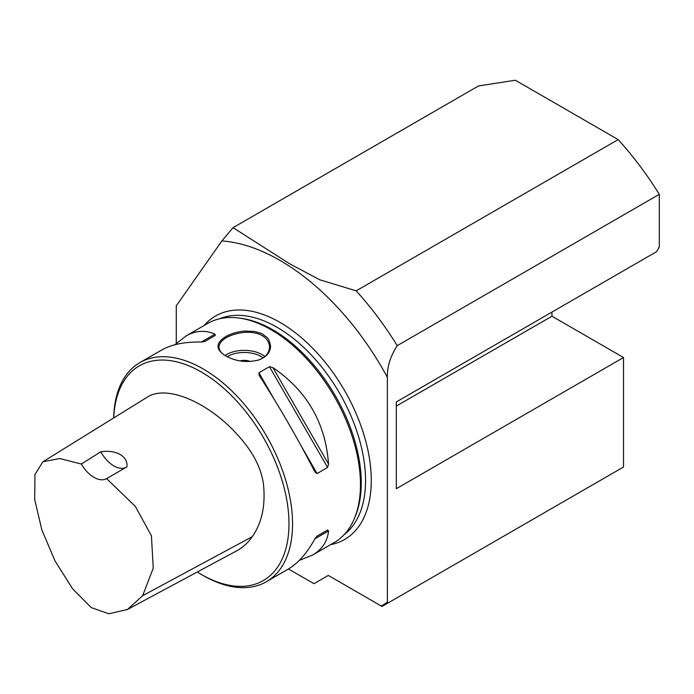 <?xml version="1.0" encoding="UTF-8"?>
<svg xmlns="http://www.w3.org/2000/svg" width="694" height="694" viewBox="0 0 694 694"><rect width="100%" height="100%" fill="white"/><g stroke="black" fill="none" stroke-linecap="round" stroke-linejoin="round"><path stroke-width="1.04" d="M197.278 571.995A123.974 71.577 -120 0 0 201.321 574.432A123.974 71.577 -120 0 0 288.982 523.823A123.974 71.577 -120 0 0 201.321 371.993A123.974 71.577 -120 0 0 113.755 417.909M42.95 461.744L148.351 396.491C168 385.092 207.766 402.563 235.734 432.874C252.46 450.588 261.759 468.224 263.616 485.774C265.446 506.264 261.673 523.224 252.304 536.644C248.07 542.725 242.848 547.462 236.663 550.845L127.453 609.497L142.634 595.712L153.244 568.178L151.431 535.759L135.287 506.334L106.607 478.608L126.889 466.88C128.399 456.47 116.089 449.296 100.777 451.803L81.354 464.034L59.753 458.508L42.95 461.744L34.934 474.523L34.7 499.611L41.892 529.999L55.017 560.952L72.636 588.842L91.27 607.606L108.863 613.765L127.453 609.497M288.461 568.976L313.957 583.689L328.271 575.43L382.012 606.452L387.391 603.346L387.373 377.328C387.061 366.961 390.349 356.395 397.246 345.638L659.3 194.337L659.3 247.012L656.619 251.662L396.317 401.947L396.317 488.706L623.524 357.531L551.964 316.221L396.317 406.077M551.964 316.221L551.964 312.083M397.246 345.638C384.927 325.738 371.238 307.468 356.178 290.847L618.154 139.598L515.338 80.235L478.539 85.926L233.071 227.649L221.872 240.931L176.276 305.811L176.276 343.365M356.178 290.847L319.726 279.777L289.337 263.607L233.071 227.649M387.391 603.346L623.524 467.019L623.524 357.531M618.154 139.598A227.701 131.461 60 0 1 659.3 194.337M250.326 361.539A10.124 5.847 0 0 0 240.037 360.897A10.124 5.847 180 0 1 250.334 361.539M201.321 574.432L203.108 575.465A126.499 73.035 -120 0 0 266.357 581.737L288.262 569.089C298.021 563.363 306.904 553.265 314.911 538.804L317.08 536.089L327.62 530.008L328.54 530.927C327.499 541.381 322.129 549.448 312.43 555.131L334.265 542.526A126.499 73.035 -120 0 0 354.582 518.071L355.432 515.98A124.981 72.159 -120 0 0 272.881 329.85A124.981 72.159 -120 0 0 241.347 318.364L239.1 318.06A126.499 73.035 -120 0 0 207.766 323.421L185.931 336.026C195.708 330.474 205.381 329.858 214.949 334.17L215.287 335.436L204.747 341.517L201.312 342.047C184.786 341.743 171.6 344.389 161.763 349.984L139.858 362.624A126.499 73.035 -120 0 0 113.686 417.953M258.472 360.056C265.472 357.514 269.168 353.168 269.55 347.009C269.046 337.232 258.897 331.342 244.349 332.391C229.775 333.97 219.382 339.999 218.957 347C219.191 350.557 221.542 353.584 226.018 356.091M354.582 518.071A126.499 73.035 -120 0 0 271.016 329.685A126.499 73.035 -120 0 0 239.1 318.06M259.252 375.497L258.914 372.791L269.446 366.71L272.881 367.62C306.956 390.8 325.512 422.932 328.54 464.026L327.62 467.461L317.08 473.542L314.911 471.903C297.926 438.86 279.37 406.727 259.252 375.497L259.044 375.159M174.862 344.753L185.931 336.026M312.43 555.131L299.34 560.362M327.62 530.008L317.063 536.098L327.62 530.008M225.645 355.875L225.645 355.875C215.452 349.464 215.452 343.062 225.663 336.659C230.85 333.675 237.044 331.81 244.262 331.073L254.308 331.428C260.198 332.981 263.052 333.97 262.861 334.395L266.14 336.781C268.196 337.917 269.671 341.075 270.565 346.254C270.304 352.526 266.34 357.106 258.654 359.995C246.873 362.875 235.873 361.505 225.645 355.875M266.357 581.737A126.499 73.035 -120 0 0 285.746 480.369A126.499 73.035 -120 0 0 203.108 368.896A126.499 73.035 -120 0 0 139.858 362.624M106.607 478.608A25.296 14.609 60 0 1 81.354 464.034M100.777 451.803A25.296 14.609 -120 0 0 126.49 467.131M387.373 377.328A204.93 118.318 -120 0 0 221.872 240.931M381.188 605.983A204.93 118.318 -120 0 0 387.373 602.149M330.57 544.66A129.032 74.492 -120 0 0 367.369 447.708A129.032 74.492 -120 0 0 280.038 322.415A129.032 74.492 -120 0 0 204.071 325.555M263.069 357.809A23.778 13.733 0 0 0 227.129 356.681M344.163 534.649A124.981 72.159 -120 0 0 357.497 433.238A124.981 72.159 -120 0 0 277.175 327.368A124.981 72.159 -120 0 0 219.538 318.78M225.029 355.475A25.296 14.609 180 0 1 264.839 356.482M317.08 473.542L301.491 446.537M274.503 399.805L258.914 372.791M327.62 467.461L269.446 366.71M328.54 464.026L272.881 367.62M201.312 342.047L214.949 334.17M328.54 530.927L314.911 538.804M252.304 536.644L142.634 595.712M258.081 360.186L258.654 359.995"/></g></svg>
